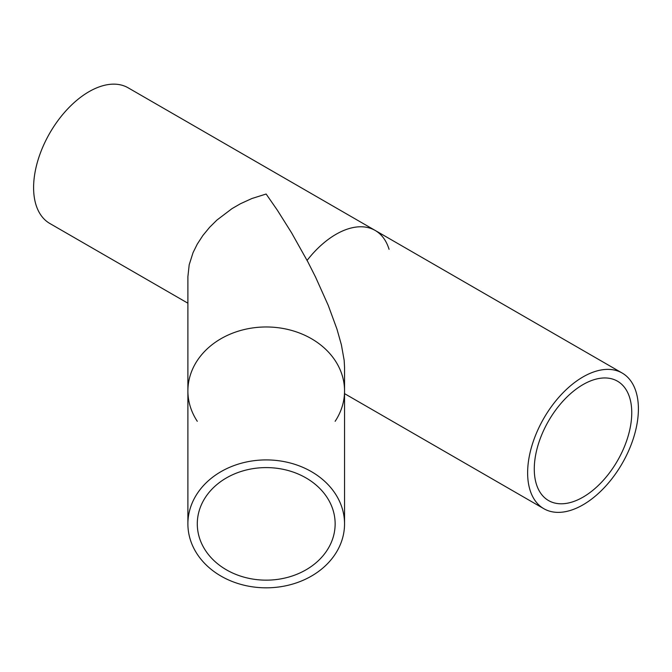 <?xml version="1.0" encoding="UTF-8"?>
<svg xmlns="http://www.w3.org/2000/svg" width="672" height="672" viewBox="0 0 672 672"><rect width="100%" height="100%" fill="white"/><g stroke="black" fill="none" stroke-linecap="round" stroke-linejoin="round"><path stroke-width="1.01" d="M197.291 523.874A68.93 56.28 0 0 1 266.213 467.594A68.93 56.28 0 0 1 335.143 523.874A68.93 56.28 0 0 1 266.213 580.154A68.93 56.28 0 0 1 197.291 523.874M631.756 412.734A68.93 39.791 -60 0 1 601.667 482.101A68.93 39.791 -60 0 1 548.554 500.564A68.93 39.791 -60 0 1 548.554 420.974A68.93 39.791 -60 0 1 617.476 381.184A68.93 39.791 -60 0 1 631.756 412.734M187.891 523.874A78.322 63.949 0 0 1 266.213 459.917A78.322 63.949 0 0 1 344.543 523.874A78.322 63.949 0 0 1 266.213 587.824A78.322 63.949 0 0 1 187.891 523.874L187.891 276.704L189.193 264.768L193.04 252.664L197.299 244.07L202.902 235.46L209.588 227.338L216.888 220.097L232.05 208.597L240.45 203.742L251.84 198.542L266.129 194.023L277.351 210.193L291.539 232.747L307.885 261.912L315.546 277.057L328.264 305.424L336.958 329.112L341.384 344.786L344.165 360.335L344.543 367.147L344.543 523.874M527.629 472.853A78.322 45.226 -60 0 1 561.817 394.027A78.322 45.226 -60 0 1 622.18 373.044A78.322 45.226 -60 0 1 638.4 408.904A78.322 45.226 -60 0 1 604.212 487.721A78.322 45.226 -60 0 1 543.85 508.704A78.322 45.226 -60 0 1 527.629 472.853M622.18 373.044L128.15 87.814A78.322 45.226 120 0 0 67.788 108.805A78.322 45.226 120 0 0 33.6 187.622A78.322 45.226 120 0 0 49.82 223.482L187.891 303.198M389.063 249.312A78.322 45.226 120 0 0 307.096 260.4M335.143 421.302A78.322 63.949 180 0 0 285.398 328.919A78.322 63.949 180 0 0 187.891 390.919A78.322 63.949 180 0 0 197.291 421.302M344.543 393.632L543.85 508.704"/></g></svg>
